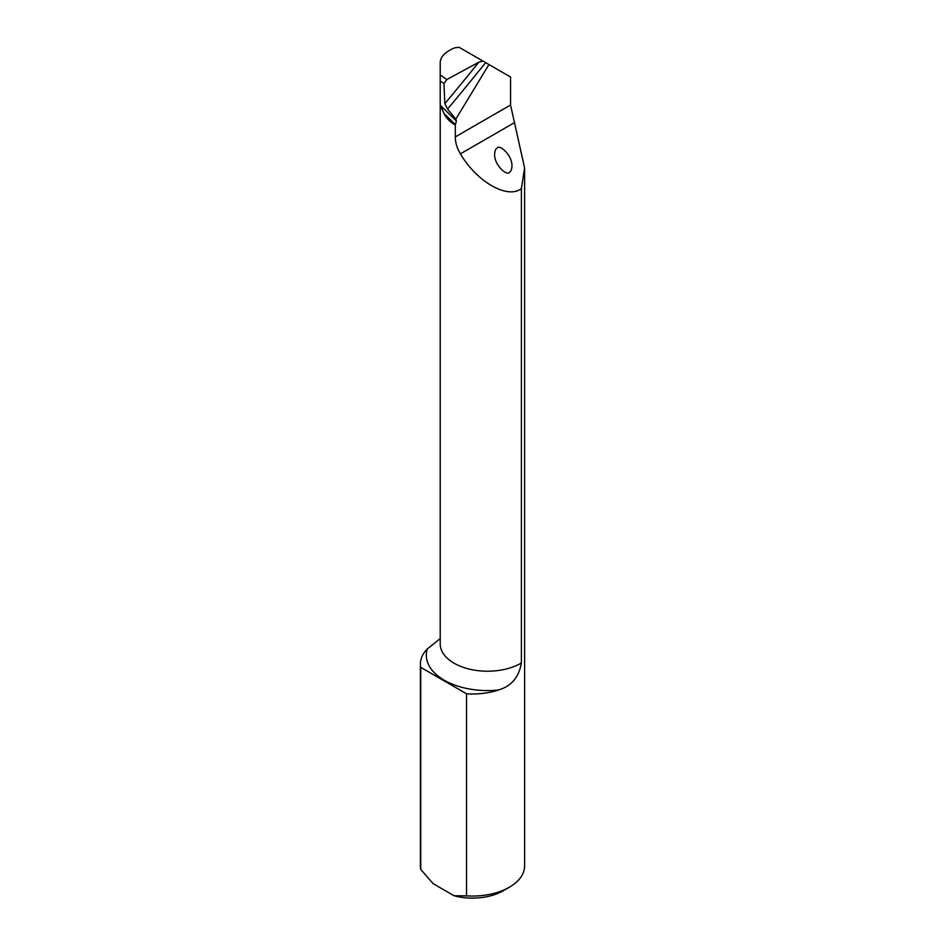 <?xml version="1.0" encoding="UTF-8"?>
<svg xmlns="http://www.w3.org/2000/svg" width="945" height="945" viewBox="0 0 945 945"><rect width="100%" height="100%" fill="white"/><g stroke="black" fill="none" stroke-linecap="round" stroke-linejoin="round"><path stroke-width="1.42" d="M440.299 74.986L446.796 79.545L478.832 62.205L482.93 61.059L459.01 47.25L454.45 47.911C445.142 51.987 440.394 56.83 440.216 62.441L440.216 643.888A47.333 27.322 0 0 0 469.677 669.19A47.333 27.322 0 0 0 521.38 662.988C518.994 677.199 511.339 686.2 498.405 690.015A52.105 30.086 180 0 1 466.546 693.795L466.546 895.86A52.105 30.086 0 0 0 509.343 887.237A52.105 30.086 0 0 0 524.605 865.974L524.605 167.974L521.38 188.598L521.38 662.988M455.821 119.082L488.967 64.543L485.647 62.63A1085.522 373.358 -50.2 0 1 447.564 109.088L455.821 119.082L456.411 121.031L455.325 124.941L455.325 136.895C455.301 142.482 457.002 148.129 460.416 153.846C476.859 181.912 507.666 199.466 521.38 188.598M447.564 109.088L444.823 103.678L443.961 83.621L440.323 81.069M508.091 75.588L510.548 77.006L510.548 105.013L524.605 167.974M420.395 663.91L420.395 865.974A52.105 30.086 0 0 0 420.738 869.412L420.738 667.359A52.105 30.086 180 0 1 420.395 663.91A52.105 30.086 180 0 1 427.294 648.955L439.945 638.796M446.796 79.545L443.961 83.621M510.548 77.006L488.967 64.543M482.93 61.059L485.647 62.63M509.343 887.237L503.201 890.781A43.423 25.066 180 0 1 454.12 895.765L433.164 883.669L420.738 869.412M466.546 693.795L420.738 667.359M454.12 895.765L466.546 895.86M455.49 124.705L443.902 113.376L441.362 107.423M443.902 113.376C446.548 118.538 450.363 122.389 455.325 124.941M509.426 172.179C510.843 171.683 511.694 169.687 511.977 166.155C512.32 154.567 498.688 143.805 497.153 148.188C495.723 148.672 494.885 150.68 494.601 154.2C494.259 165.8 507.878 176.561 509.426 172.179M440.252 105.533L443.016 111.38M440.252 105.226L456.411 121.031M510.548 105.013L455.325 136.895M498.405 690.015A61.224 35.343 180 0 1 427.294 648.955M514.706 122.507L460.416 153.846M444.823 103.678A1081.174 371.869 129.8 0 0 478.832 62.205"/></g></svg>
